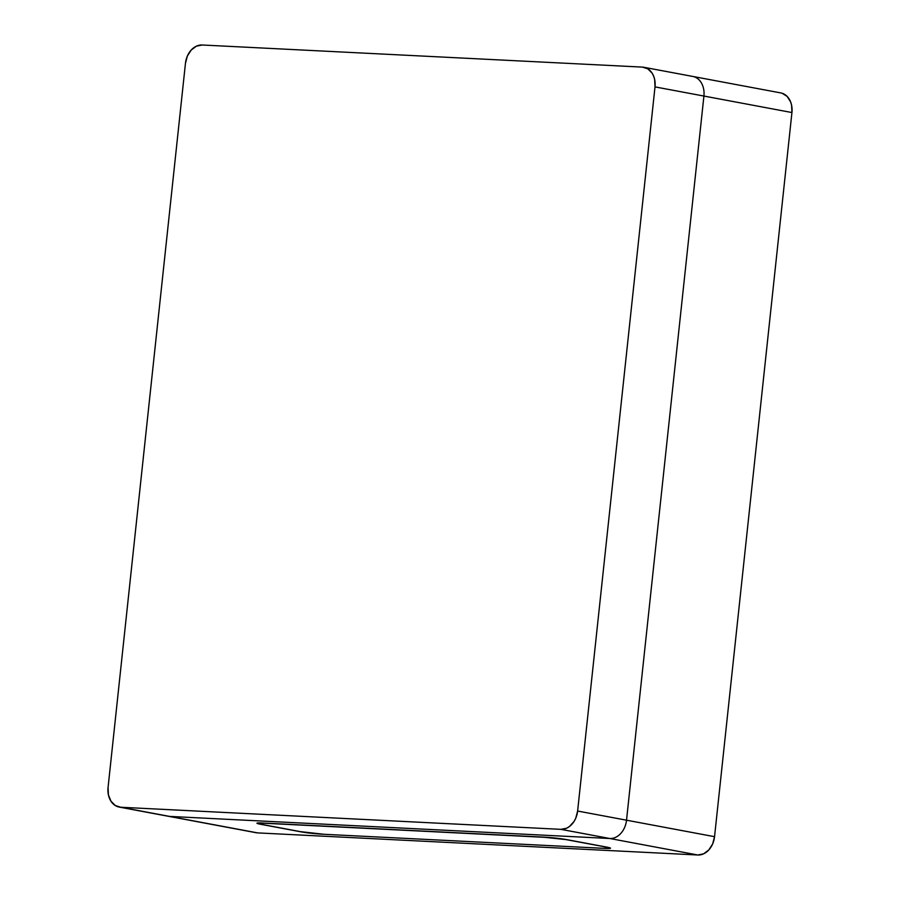 <?xml version="1.0" encoding="UTF-8"?>
<svg xmlns="http://www.w3.org/2000/svg" width="900" height="900" viewBox="0 0 900 900"><rect width="100%" height="100%" fill="white"/><g stroke="black" fill="none" stroke-linecap="round" stroke-linejoin="round"><path stroke-width="1.35" d="M606.96 847.148L566.865 839.644L606.96 847.148A15.367 1.024 6.1 0 1 610.504 848.194A15.367 1.024 6.1 0 1 605.002 848.396L322.099 834.188L605.002 848.396L610.436 848.273L606.96 847.148M599.974 845.842L599.389 845.809L599.974 845.842M322.099 834.176L322.099 834.188A15.367 1.024 6.1 0 1 300.577 831.769L260.483 824.254L302.715 832.14L322.099 834.188M260.494 824.107L260.483 824.254A15.367 1.024 6.1 0 1 256.939 823.207A15.367 1.024 6.1 0 1 262.44 823.016L545.344 837.214L262.44 823.016L256.995 823.129L260.494 824.107M691.279 76.264A19.204 14.636 100.6 0 1 692.775 76.444A19.204 14.636 100.6 0 1 703.913 96.052L791.933 112.545L714.544 836.685L791.933 112.545L703.913 96.052L626.524 820.192L714.544 836.685L712.654 843.919L708.806 849.938L703.609 853.83L697.837 855L609.817 838.508L697.837 855A19.204 14.636 -79.4 0 0 714.544 836.685L626.524 820.192A19.204 14.636 100.6 0 1 609.817 838.508L169.605 816.413L120.701 807.244A19.204 14.636 100.6 0 1 119.205 807.075L256.129 832.714A19.204 14.636 -79.4 0 0 257.625 832.894L169.605 816.413A19.204 14.636 100.6 0 1 168.109 816.232A19.204 14.636 -79.4 0 0 169.605 816.413L256.061 832.702M782.123 93.263L787.106 96.379L790.594 101.835L791.595 105.199L791.933 112.545A19.204 14.636 -79.4 0 0 780.795 92.925L643.871 67.286A19.204 14.636 100.6 0 1 655.009 86.895L703.913 96.052A19.204 14.636 -79.4 0 0 692.775 76.444M697.837 855L257.625 832.894L697.837 855M545.344 837.214L566.865 839.644A15.367 1.024 6.1 0 0 545.344 837.214M119.205 807.075A19.204 14.636 100.6 0 1 108.067 787.455L185.456 63.315A19.204 14.636 100.6 0 1 202.162 45L196.391 46.17L191.194 50.062L187.346 56.081L185.456 63.315L108.067 787.455L108.405 794.801L110.925 801.146L115.245 805.511L120.701 807.244L560.914 829.35L609.817 838.508A19.204 14.636 -79.4 0 0 626.524 820.192L577.62 811.035L655.009 86.895L703.913 96.052L626.524 820.192L577.62 811.035A19.204 14.636 100.6 0 1 560.914 829.35L609.817 838.508L169.605 816.413L120.701 807.244L560.914 829.35L566.685 828.18L569.408 826.549L574.02 821.498L575.73 818.269L577.62 811.035L655.009 86.895L654.671 79.549L653.67 76.185L652.151 73.204L647.831 68.839L642.375 67.106L202.162 45L642.375 67.106A19.204 14.636 100.6 0 1 643.871 67.286M605.408 846.855L605.396 846.934A16.898 1.125 6.1 0 1 609.289 848.081A16.898 1.125 6.1 0 1 603.248 848.306L323.854 834.278A16.898 1.125 6.1 0 1 300.184 831.611L261.169 824.276L259.2 823.421L265.185 823.151L544.567 837.315L265.174 823.286A16.898 1.125 6.1 0 0 259.121 823.5L259.189 822.926M603.248 848.306L609.221 848.171L605.396 846.934L565.886 839.576L544.567 837.315A16.898 1.125 6.1 0 1 568.238 839.981L568.238 839.903M323.854 834.278L300.184 831.611M263.025 824.648A16.898 1.125 6.1 0 1 259.121 823.5"/></g></svg>

